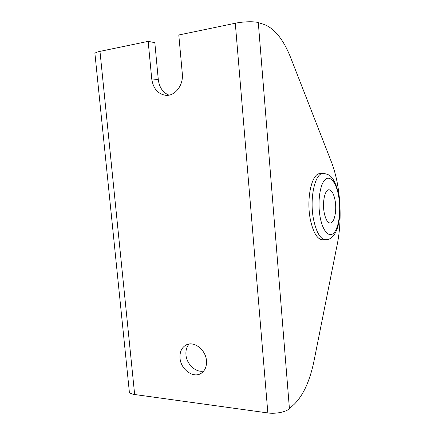 <?xml version="1.0" encoding="UTF-8"?>
<svg xmlns="http://www.w3.org/2000/svg" width="435" height="435" viewBox="0 0 435 435"><rect width="100%" height="100%" fill="white"/><g stroke="black" fill="none" stroke-linecap="round" stroke-linejoin="round"><path stroke-width="0.65" d="M180.019 358.119C180.694 369.337 193.238 378.635 201.068 373.388C205.01 370.745 206.81 366.52 206.462 360.713C205.793 349.599 193.678 340.518 185.99 345.053C181.629 347.625 179.639 351.98 180.019 358.119M189.133 344.041C186.675 346.842 185.62 350.431 185.962 354.813C186.604 364.302 195.973 372.969 203.738 371.022M339.648 201.291C338.528 186.566 335.825 173.576 331.541 162.326L290.912 58.241C283.696 39.868 274.762 28.601 264.116 24.452L258.298 22.615L289.427 408.683L294.446 404.05C303.532 394.936 310.09 380.375 314.124 360.365L337.429 243.448C339.55 232.594 340.415 220.953 340.029 208.517M168.954 95.135C162.869 92.606 159.313 87.43 158.296 79.61L154.822 42.663L148.166 41.358L99.979 51.373L134.649 394.512L267.851 412.94C275.578 414.098 286.051 412.005 289.427 408.683M134.649 394.512C130.886 393.925 129.092 392.789 129.26 391.098L94.966 53.94C94.52 53.054 96.189 52.2 99.979 51.373M258.298 22.615C254.366 21.261 243.176 21.554 235.297 23.245L178.796 34.99L182.308 73.651C183.613 85.244 174.924 96.347 165.762 95.314C157.861 94.009 153.185 88.528 151.723 78.876L148.166 41.358M335.021 200.111C337.022 210.214 334.51 223.035 330.355 223.046C327.707 222.932 325.674 219.572 324.26 212.976C322.134 202.65 324.804 189.655 328.865 189.78C331.606 189.981 333.661 193.423 335.021 200.111M325.407 239.788L322.862 239.815C317.534 239.663 313.401 233.078 310.459 220.066C306.001 199.328 311.656 173.299 319.888 173.663L322.993 173.451C327.348 173.869 330.317 175.3 331.889 177.741C332.84 178.459 334.423 181.46 336.641 186.745L338.821 195.288C340.648 206.397 340.36 216.717 337.968 226.243C335.434 234.949 331.437 239.462 325.973 239.777C320.693 239.625 316.593 233.019 313.668 219.974C309.236 199.181 314.837 173.081 322.993 173.451M158.296 79.61L151.723 78.876M235.297 23.245L267.851 412.94M338.582 195.859C336.19 182.347 329.871 174.495 324.798 179.938C319.687 185.158 317.409 203.319 320.269 217.745C323.047 232.252 329.888 238.543 334.564 232.121C339.289 225.901 341.04 209.3 338.582 195.859"/></g></svg>
